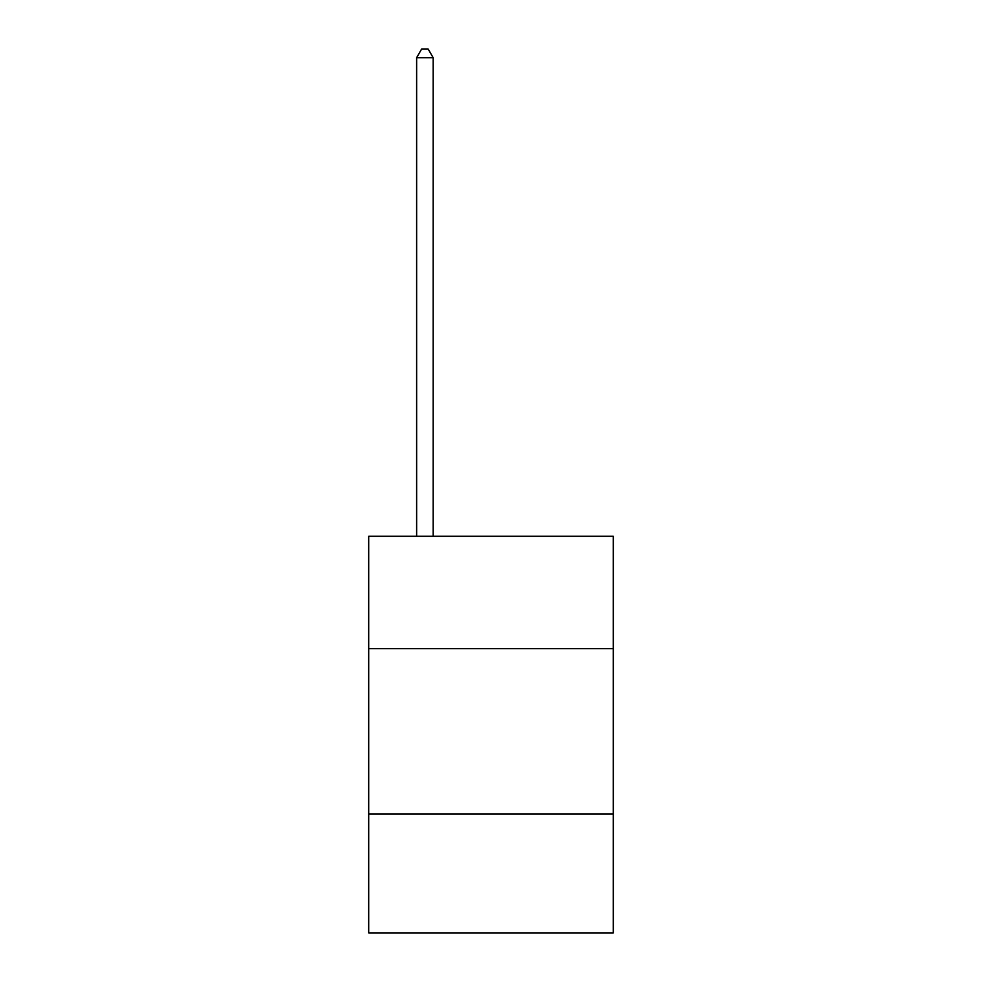 <?xml version="1.0" encoding="UTF-8"?>
<svg xmlns="http://www.w3.org/2000/svg" width="982" height="982" viewBox="0 0 982 982"><rect width="100%" height="100%" fill="white"/><g stroke="black" fill="none" stroke-linecap="round" stroke-linejoin="round"><path stroke-width="1.47" d="M613.296 648.66L613.296 536.282L368.704 536.282L368.704 648.66L613.296 648.66L613.296 932.9L368.704 932.9L368.704 648.66M613.296 813.918L368.704 813.918M433.16 536.282L433.16 57.693L416.638 57.693L416.638 536.282M416.638 57.693L421.597 49.1L428.201 49.1L433.16 57.693"/></g></svg>

